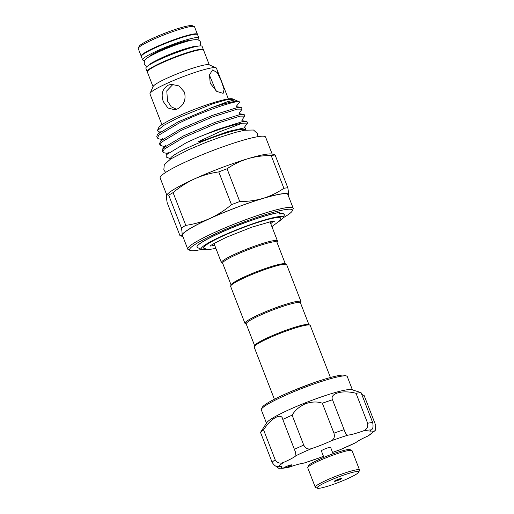 <?xml version="1.0" encoding="UTF-8"?>
<svg xmlns="http://www.w3.org/2000/svg" width="514" height="514" viewBox="0 0 514 514"><rect width="100%" height="100%" fill="white"/><g stroke="black" fill="none" stroke-linecap="round" stroke-linejoin="round"><path stroke-width="0.77" d="M186.299 41.062A23.515 2.718 158.8 0 0 186.743 40.824M192.178 40.111A23.515 2.718 158.8 0 0 160.349 50.333A23.515 2.718 158.8 0 0 148.976 56.868M197.582 39.803A30.172 3.482 158.8 0 0 198.879 38.017A30.172 3.482 158.8 0 0 157.406 50.732A30.172 3.482 158.8 0 0 142.622 59.836A30.172 3.482 158.8 0 0 144.781 60.286M198.879 38.017L197.594 34.714A30.172 3.482 158.8 0 0 156.127 47.429A30.172 3.482 158.8 0 0 141.337 56.534L142.622 59.836M203.422 49.916A30.172 3.482 158.8 0 0 203.396 49.672A30.172 3.482 158.8 0 0 161.929 62.393A30.172 3.482 158.8 0 0 147.145 71.497A30.172 3.482 158.8 0 0 147.293 71.69M203.396 49.672L202.118 46.376A30.172 3.482 158.8 0 0 160.651 59.091A30.172 3.482 158.8 0 0 145.86 68.195L147.145 71.497M307.79 467.477L308.599 465.665A22.333 2.576 -21.2 0 1 327.759 455.789A22.333 2.576 -21.2 0 1 349.687 449.544A22.333 2.576 -21.2 0 1 349.957 449.621L351.782 450.412A23.753 2.743 158.8 0 0 351.492 450.328A23.753 2.743 158.8 0 0 328.163 456.972A23.753 2.743 158.8 0 0 307.79 467.477A23.753 2.743 158.8 0 0 307.751 467.83L315.262 487.195A23.753 2.743 -21.2 0 1 334.389 476.844A23.753 2.743 -21.2 0 1 359.003 469.687A23.753 2.743 -21.2 0 1 359.556 470.008A23.753 2.743 -21.2 0 1 359.524 470.368L358.708 472.18A22.333 2.576 158.8 0 0 358.219 471.544A22.333 2.576 158.8 0 0 333.882 478.752A22.333 2.576 158.8 0 0 317.35 488.223A22.333 2.576 158.8 0 0 317.626 488.3A22.333 2.576 158.8 0 0 339.555 482.055A22.333 2.576 158.8 0 0 358.708 472.18M317.35 488.223L315.525 487.433A23.753 2.743 -21.2 0 1 315.262 487.195M341.373 478.495A3.804 0.437 -21.2 0 1 341.463 478.547A3.804 0.437 -21.2 0 1 338.405 480.204A3.804 0.437 -21.2 0 1 334.466 481.348A3.804 0.437 -21.2 0 1 334.376 481.297A3.804 0.437 -21.2 0 1 337.441 479.639A3.804 0.437 -21.2 0 1 341.373 478.495M359.556 470.008L352.051 450.649A23.753 2.743 158.8 0 0 351.782 450.412M323.871 457.364L321.366 450.906A4.941 0.572 -21.2 0 1 325.349 448.754A4.941 0.572 -21.2 0 1 330.463 447.27A4.941 0.572 -21.2 0 1 330.579 447.334L333.085 453.791M288.11 466.84A4.279 0.495 158.8 0 0 291.695 464.919A4.279 0.495 158.8 0 0 287.307 466.095A4.279 0.495 158.8 0 0 283.722 468.01A4.279 0.495 158.8 0 0 284.191 468.061A4.279 0.495 158.8 0 0 288.11 466.84M323.422 456.201A23.278 2.686 158.8 0 0 321.269 457.177L303.883 463.127A23.278 2.686 158.8 0 0 289.266 467.13L280.663 468.293A23.278 2.686 158.8 0 0 281.948 466.693A23.278 2.686 158.8 0 0 278.761 466.526C276.487 467.13 274.27 465.723 272.124 462.298A56.54 6.528 -21.2 0 1 275.176 459.786C277.399 463.146 280.336 463.962 283.985 462.227A23.278 2.686 158.8 0 0 295.916 455.732L295.55 452.281L294.381 449.326A56.54 6.528 -21.2 0 1 303.729 445.092C305.637 448.645 308.361 449.776 311.902 448.484A23.278 2.686 158.8 0 0 330.682 441.063C333.927 439.676 335.019 437.035 333.952 433.141A56.54 6.528 -21.2 0 1 344.11 429.665C345.421 433.475 346.738 435.287 348.062 435.114A23.278 2.686 158.8 0 0 362.685 431.117C366.643 429.839 368.294 427.211 367.645 423.228A56.54 6.528 -21.2 0 1 372.669 422.547C373.44 426.517 372.978 428.984 371.288 429.948A23.278 2.686 158.8 0 0 370.003 431.554A23.278 2.686 158.8 0 0 373.183 431.715L375.207 430.526L375.734 425.386L364.124 395.465L361.772 394.45M261.401 409.215L262.217 407.403A44.66 5.159 -21.2 0 1 299.591 388.025A44.66 5.159 -21.2 0 1 344.926 375.323L346.751 376.113A46.087 5.32 158.8 0 0 299.97 389.22A46.087 5.32 158.8 0 0 261.401 409.215A46.087 5.32 158.8 0 0 261.33 409.909L266.47 423.157M352.405 389.824L347.265 376.576A46.087 5.32 158.8 0 0 346.751 376.113M282.61 418.91L282.777 419.411C281.749 412.215 270.994 418.107 263.566 429.865A56.54 6.528 -21.2 0 0 260.514 432.377L266.869 422.547A46.087 5.32 -21.2 0 1 305.265 402.867A46.087 5.32 -21.2 0 1 351.698 389.644L361.066 392.625L372.669 422.547M294.381 449.326L282.777 419.411A56.54 6.528 -21.2 0 1 292.119 415.171C294.85 410.429 299.315 406.606 305.502 403.702C311.966 401.601 317.581 401.44 322.342 403.227A56.54 6.528 -21.2 0 1 332.507 399.751C329.596 393.332 342.709 389.708 356.041 393.306A56.54 6.528 -21.2 0 1 361.066 392.625M274.392 399.23L254.179 347.13A30.05 3.47 -21.2 0 1 254.224 346.68L254.771 345.466A29.099 3.36 -21.2 0 1 276.172 334.029A29.099 3.36 -21.2 0 1 305.772 324.54A29.099 3.36 -21.2 0 1 308.663 324.565L309.878 325.092A30.05 3.47 -21.2 0 1 310.218 325.394L330.425 377.494M254.224 346.68A30.05 3.47 -21.2 0 1 276.326 334.865A30.05 3.47 -21.2 0 1 306.897 325.066A30.05 3.47 -21.2 0 1 309.878 325.092M300.529 303.042L300.953 302.084A30.05 3.47 158.8 0 0 300.998 301.634L286.664 264.671A30.05 3.47 158.8 0 0 286.33 264.369L285.109 263.843A29.099 3.36 158.8 0 0 282.225 263.817A29.099 3.36 158.8 0 0 252.618 273.313A29.099 3.36 158.8 0 0 231.216 284.75L230.677 285.957A30.05 3.47 158.8 0 0 230.632 286.407L244.966 323.37A30.05 3.47 158.8 0 0 245.3 323.672L246.264 324.09M286.33 264.369A30.05 3.47 158.8 0 0 283.342 264.344A30.05 3.47 158.8 0 0 252.779 274.148A30.05 3.47 158.8 0 0 230.677 285.957M300.998 301.634A30.05 3.47 158.8 0 0 297.683 301.307A30.05 3.47 158.8 0 0 265.526 311.767A30.05 3.47 158.8 0 0 244.966 323.37M308.92 324.675L300.459 302.855A29.099 3.36 158.8 0 0 297.24 302.54A29.099 3.36 158.8 0 0 266.104 312.666A29.099 3.36 158.8 0 0 246.193 323.904L254.655 345.723M231.101 285L222.639 263.187A29.099 3.36 -21.2 0 1 242.55 251.95A29.099 3.36 -21.2 0 1 273.692 241.818A29.099 3.36 -21.2 0 1 276.905 242.139L285.366 263.952M222.71 263.367L221.752 262.95A30.05 3.47 -21.2 0 1 221.412 262.648A30.05 3.47 -21.2 0 1 241.972 251.044A30.05 3.47 -21.2 0 1 274.129 240.584A30.05 3.47 -21.2 0 1 277.451 240.912A30.05 3.47 -21.2 0 1 277.406 241.362L276.975 242.319M269.76 221.875A30.05 3.47 -21.2 0 1 270.197 222.215L277.451 240.912M272.767 221.328A32.78 3.784 -21.2 0 1 270.743 223.622M203.602 247.838A41.338 4.774 158.8 0 0 203.647 247.883L206.499 249.309L209.834 249.406L215.874 248.365M204.546 248.577A41.338 4.774 -21.2 0 1 203.64 248.031A41.338 4.774 -21.2 0 1 231.917 232.071A41.338 4.774 -21.2 0 1 276.153 217.679A41.338 4.774 -21.2 0 1 280.715 218.135A41.338 4.774 -21.2 0 1 280.419 219.15M206.737 249.354A43.947 5.076 -21.2 0 1 206.056 249.451A43.947 5.076 -21.2 0 1 201.694 249.418A43.947 5.076 -21.2 0 1 228.987 232.97A43.947 5.076 -21.2 0 1 278.299 216.709A43.947 5.076 -21.2 0 1 283.086 217.846A43.947 5.076 -21.2 0 1 279.32 221.2M201.694 249.418L197.53 247.613A47.204 5.448 -21.2 0 1 197.003 247.138A47.204 5.448 -21.2 0 1 229.244 228.929A47.204 5.448 -21.2 0 1 279.751 212.488L279.218 213.997L283.445 213.715L284.441 214.833L283.086 217.846M166.78 195.044L160.156 177.96A56.54 6.528 -21.2 0 1 187.867 160.901A56.54 6.528 -21.2 0 1 265.584 137.071L272.189 154.104M190.212 250.472L188.387 249.682A56.54 6.528 -21.2 0 1 187.751 249.11A56.54 6.528 -21.2 0 1 215.469 232.052A56.54 6.528 -21.2 0 1 293.179 208.221A56.54 6.528 -21.2 0 1 293.096 209.063L292.28 210.881A55.114 6.367 158.8 0 0 268.925 213.586A55.114 6.367 158.8 0 0 216.606 233.285A55.114 6.367 158.8 0 0 190.212 250.472A55.114 6.367 158.8 0 0 201.655 249.399M187.751 249.11L182.464 235.47A56.54 6.528 -21.2 0 1 210.175 218.411A56.54 6.528 -21.2 0 1 287.885 194.581L293.179 208.221M210.232 83.287L216.741 91.434L223.134 93.33L224.085 89.397L221.579 81.752L217.319 72.59L212.545 69.962L209.474 74.851L210.232 83.287M215.97 90.869L209.429 75.083M163.343 101.676L167.943 107.985L174.619 109.739L177.433 108.917C183.922 105.261 186.254 99.658 184.43 92.115L179.02 85.915L171.175 84.315L168.219 85.157C162.424 88.723 160.792 94.229 163.343 101.676M173.128 84.219L166.774 90.856L167.538 101.104L171.246 106.816L176.559 109.27M141.318 56.289A30.172 3.482 -21.2 0 1 141.17 56.097L138.266 48.612A30.172 3.482 -21.2 0 1 138.311 48.162L139.127 46.35A28.745 3.322 -21.2 0 1 153.172 38.107A28.745 3.322 -21.2 0 1 192.364 25.7L194.189 26.49A30.172 3.482 -21.2 0 1 194.523 26.792L197.427 34.271A30.172 3.482 -21.2 0 1 197.447 34.522M138.311 48.162A30.172 3.482 -21.2 0 1 153.056 39.514A30.172 3.482 -21.2 0 1 194.189 26.49M141.17 56.097A30.172 3.482 -21.2 0 1 155.96 46.992A30.172 3.482 -21.2 0 1 197.427 34.271M161.916 124.69L149.985 93.933A35.633 4.112 -21.2 0 1 150.037 93.394L153.159 86.442A30.172 3.482 -21.2 0 1 167.905 77.794A30.172 3.482 -21.2 0 1 209.037 64.77L216.034 67.797A35.633 4.112 -21.2 0 1 216.433 68.156L228.364 98.919M153.043 86.705L147.312 71.934A30.172 3.482 -21.2 0 1 162.103 62.83A30.172 3.482 -21.2 0 1 203.57 50.115L209.301 64.886M150.037 93.394A35.633 4.112 -21.2 0 1 167.448 83.178A35.633 4.112 -21.2 0 1 216.034 67.797M159.301 132.4L157.361 130.672L158.762 127.562A39.886 4.607 -21.2 0 1 178.249 116.125A39.886 4.607 -21.2 0 1 232.63 98.913L234.84 99.889L227.336 101.791L211.37 107.773A44.757 5.166 -21.2 0 1 238.862 101.611A44.757 5.166 -21.2 0 1 239.363 102.061A44.757 5.166 -21.2 0 1 239.383 102.106M157.361 130.672L163.728 125.403L178.114 117.783L212.822 103.751L226.443 99.806L233.401 99.247M162.013 139.384L159.154 138.973L157.297 138.003L158.877 135.131L178.75 123.251C204.874 110.292 241.843 98.309 239.395 102.434L236.401 106.205L236.613 106.739L240.835 107.342L236.806 107.734L212.378 115.387L180.915 128.834L161.036 140.707L159.456 143.579L160.002 144.987L161.582 142.115L181.461 130.241L212.924 116.787L237.352 109.135L242.107 109.129L239.113 113.189L239.325 113.722L243.546 114.333L239.518 114.718L215.09 122.371L183.62 135.818L163.748 147.691L162.167 150.563L162.713 151.971L164.294 149.099L184.166 137.225L215.636 123.778L240.064 116.125L244.812 116.113L241.818 120.173L242.036 120.713L246.257 121.317L242.229 121.702L217.801 129.355L197.357 137.688A44.757 5.166 -21.2 0 1 242.3 123.199L247.523 123.097L244.529 127.157L244.979 127.729L228.646 131.346L199.946 141.684L198.475 141.626L219.748 131.745L242.3 123.199M211.37 107.773L178.204 121.844L158.331 133.724L157.457 134.642L156.751 136.595L157.297 138.003M167.429 153.352L164.576 152.947L162.713 151.971M164.724 146.368L161.865 145.957L160.002 144.987M247.523 123.097L246.977 121.689L246.257 121.317M244.812 116.113L244.266 114.706L243.546 114.333M242.107 109.129L241.561 107.722L240.835 107.342M197.357 137.688L186.383 142.674L166.215 154.836L166.253 157.085L170.564 158.742A39.886 4.607 -21.2 0 1 190.116 146.708A39.886 4.607 -21.2 0 1 244.934 129.894L245.03 130.138M283.105 217.807A55.114 6.367 158.8 0 0 292.28 210.881M282.032 213.509L279.481 213.252M196.984 247.093A47.204 5.448 -21.2 0 1 196.971 247.054A47.204 5.448 -21.2 0 1 229.212 228.852A47.204 5.448 -21.2 0 1 279.719 212.404L279.751 212.488M245.037 130.132L245.737 128.577L244.979 127.729M239.363 102.061L239.395 102.434M238.862 101.611L234.84 99.889M288.193 195.371A57.015 6.586 158.8 0 0 288.36 194.922A57.015 6.586 158.8 0 0 263.149 198.34A57.015 6.586 158.8 0 0 209.963 218.437A57.015 6.586 158.8 0 0 181.988 235.123A57.015 6.586 158.8 0 0 182.766 236.26M185.792 225.363L173.089 192.621A63.428 7.324 158.8 0 0 168.74 195.217L166.934 194.793L166.632 195.526C166.395 196.856 166.575 199.246 167.178 202.689L179.881 235.431L181.063 236.093L181.988 235.123C182.226 233.793 182.046 231.403 181.436 227.959A63.428 7.324 -21.2 0 1 185.792 225.363C194.125 224.194 202.182 221.881 209.963 218.437C217.634 214.891 224.804 210.297 231.48 204.656A63.428 7.324 -21.2 0 1 239.755 201.527C247.876 201.572 255.676 200.511 263.149 198.34C270.595 196.027 277.509 192.679 283.882 188.291A63.428 7.324 -21.2 0 1 287.808 187.758C288.412 191.208 288.598 193.598 288.36 194.922L288.206 195.404M287.808 187.758L275.106 155.016A63.428 7.324 158.8 0 0 271.186 155.549L283.882 188.291M239.755 201.527L227.053 168.785A63.428 7.324 158.8 0 0 218.778 171.914L231.48 204.656M271.186 155.549C263.065 155.504 255.265 156.564 247.793 158.736C240.346 161.049 233.433 164.396 227.053 168.785M218.778 171.914C210.38 173.109 202.323 175.415 194.607 178.84C186.878 182.425 179.707 187.025 173.089 192.621M168.74 195.217L181.436 227.959M166.934 194.793L167.268 194.382A57.015 6.586 158.8 0 1 194.607 178.84A57.015 6.586 158.8 0 1 247.793 158.736A57.015 6.586 158.8 0 1 271.405 153.994L273.923 154.354L275.106 155.016M271.912 226.635L279.571 220.872L280.612 218.032A41.338 4.774 158.8 0 0 280.618 217.968M214.711 245.358A32.78 3.784 -21.2 0 1 211.665 245.03M221.412 262.648L214.158 243.951A30.05 3.47 -21.2 0 1 214.254 243.405M260.514 432.377L272.124 462.298M275.607 466.044L279.359 468.723M292.119 415.171L303.729 445.092M263.566 429.865L275.176 459.786M375.207 430.526L367.966 436.013A23.278 2.686 158.8 0 0 356.029 442.509L340.043 449.756A23.278 2.686 158.8 0 0 332.564 452.442M356.041 393.306L367.645 423.228M332.507 399.751L344.11 429.665M322.342 403.227L333.952 433.141M335.494 480.506L338.385 479.806L340.107 478.714M283.985 462.227A50.835 5.872 158.8 0 0 278.761 466.526M280.663 468.293A50.835 5.872 158.8 0 0 284.191 468.061A50.835 5.872 158.8 0 0 289.266 467.13M303.883 463.127A50.835 5.872 158.8 0 0 321.269 457.177M340.043 449.756A50.835 5.872 158.8 0 0 356.029 442.509M367.966 436.013A50.835 5.872 158.8 0 0 373.183 431.715M371.288 429.948A50.835 5.872 158.8 0 0 362.685 431.117M348.062 435.114A50.835 5.872 158.8 0 0 330.682 441.063M311.902 448.484A50.835 5.872 158.8 0 0 295.916 455.732M147.158 66.402L145.289 65.49L144.241 64.012L144.35 61.05C145.803 58.692 146.612 57.639 159.128 51.683C171.721 45.881 189.428 40.066 194.382 39.758C197.839 39.43 199.875 40.24 200.499 42.193L200.723 43.992L199.959 45.926M150.191 64.154C149.947 63.781 153.84 61.641 161.871 57.741C173.931 52.068 193.065 45.945 196.194 46.305M291.528 391.321L312.441 383.213M210.13 246.251L210.123 246.257C209.474 245.891 214.955 242.871 226.578 237.198L251.821 227.169L270.73 221.675L274.733 221.193M257.797 136.685L257.45 133.576L253.524 130.023L244.593 130.215L235.239 132.439L219.696 137.347L206.493 142.211L188.599 149.709L170.622 159.006L164.287 164.666L163.818 169.928L165.643 172.434M151.277 63.755L151.135 63.395M195.127 46.742L194.992 46.382M166.215 154.836L168.296 152.305M162.88 148.61L165.585 145.321M160.169 141.626L162.88 138.33M157.457 134.642L160.169 131.346M182.798 236.344L181.063 236.093M282.212 213.612L283.445 213.715M335.038 480.751L337.968 479.98L340.609 478.585"/></g></svg>
